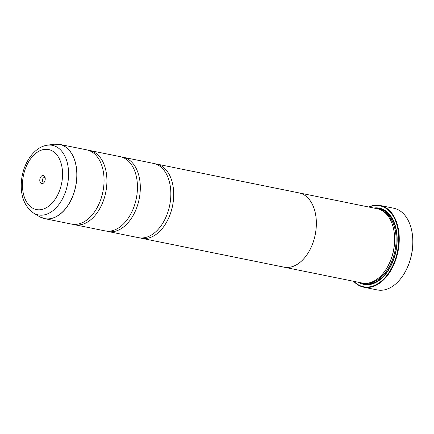 <?xml version="1.0" encoding="UTF-8"?>
<svg xmlns="http://www.w3.org/2000/svg" width="434" height="434" viewBox="0 0 434 434"><rect width="100%" height="100%" fill="white"/><g stroke="black" fill="none" stroke-linecap="round" stroke-linejoin="round"><path stroke-width="0.65" d="M33.559 213.061C23.805 205.928 19.85 194.503 21.7 178.786C23.854 162.17 34.503 146.92 47.317 145.206A35.501 22.606 101.5 0 1 68.089 181.119A35.501 22.606 101.5 0 1 33.559 213.061L39.451 216.615L44.561 218.622L71.718 224.128A37.883 24.12 -78.5 0 0 101.263 198.029A37.883 24.12 -78.5 0 0 103.52 188.058A37.883 24.12 -78.5 0 0 103.824 185.421A37.883 24.12 -78.5 0 0 86.773 149.876L59.615 144.37A37.883 24.12 101.5 0 1 76.362 182.557A37.883 24.12 101.5 0 1 44.561 218.622A37.883 24.12 101.5 0 1 42 217.868M73.162 224.351A37.883 24.12 -78.5 0 0 74.583 224.709L105.115 230.899A37.883 24.12 -78.5 0 0 134.659 204.799A37.883 24.12 -78.5 0 0 136.916 194.828A37.883 24.12 -78.5 0 0 137.215 192.191A37.883 24.12 -78.5 0 0 120.164 156.647L89.632 150.457A37.883 24.12 -78.5 0 0 88.189 150.235M106.558 231.121A37.883 24.12 -78.5 0 0 107.974 231.479L138.511 237.669A37.883 24.12 -78.5 0 0 168.056 211.57A37.883 24.12 -78.5 0 0 170.312 201.598A37.883 24.12 -78.5 0 0 170.611 198.962A37.883 24.12 -78.5 0 0 153.56 163.417L123.028 157.227A37.883 24.12 -78.5 0 0 121.585 157.005M411.671 230.421L411.752 230.801A41.035 26.132 101.5 0 1 412.3 250.337A41.035 26.132 101.5 0 1 402.557 276.154L402.334 276.469A41.669 26.534 -78.5 0 0 412.229 250.255A41.669 26.534 -78.5 0 0 411.671 230.421A41.669 26.534 -78.5 0 0 393.806 208.255L380.255 205.51A41.669 26.534 101.5 0 1 398.678 247.51A41.669 26.534 101.5 0 1 363.697 287.183A41.669 26.534 101.5 0 1 353.639 281.297M39.841 179.437A4.166 2.653 -78.5 0 0 41.067 183.381A4.166 2.653 -78.5 0 0 44.192 182.291A4.166 2.653 -78.5 0 0 45.179 179.671A4.166 2.653 -78.5 0 0 45.125 177.69A4.166 2.653 -78.5 0 0 42.396 175.537A4.166 2.653 -78.5 0 0 39.841 179.437M45.223 178.374A2.273 1.448 -78.5 0 0 44.393 177.62A2.273 1.448 -78.5 0 0 42.483 179.779A2.273 1.448 -78.5 0 0 43.492 182.074A2.273 1.448 -78.5 0 0 44.55 181.7M353.932 281.357A41.29 26.295 -78.5 0 0 398.152 247.44A41.29 26.295 -78.5 0 0 368.992 207.072M368.699 207.013A41.669 26.534 101.5 0 1 380.255 205.51M156.424 163.998L299.069 192.913A37.883 24.12 101.5 0 1 315.816 231.1A37.899 24.136 101.5 0 1 284.01 267.181L362.249 283.044A37.899 24.136 -78.5 0 0 385.072 270.805L385.294 270.485A37.27 23.734 -78.5 0 0 394.143 247.038A37.27 23.734 -78.5 0 0 393.643 229.298L393.562 228.919A37.899 24.136 -78.5 0 0 377.314 208.759L299.069 192.897A37.899 24.136 101.5 0 1 315.827 231.1A37.883 24.12 101.5 0 1 284.015 267.165L141.37 238.25A37.883 24.12 -78.5 0 0 173.171 202.179A37.883 24.12 -78.5 0 0 156.424 163.998A37.883 24.12 -78.5 0 0 154.981 163.775M385.072 270.805A37.899 24.136 -78.5 0 0 394.067 246.962A37.899 24.136 -78.5 0 0 393.562 228.919M358.663 282.317A38.908 24.776 -78.5 0 0 387.388 271.852A38.908 24.776 -78.5 0 0 396.622 247.375A38.908 24.776 -78.5 0 0 396.106 228.854A38.908 24.776 -78.5 0 0 373.723 208.032M361.283 282.849A38.279 24.375 -78.5 0 0 387.497 271.695M74.583 224.709A37.883 24.12 -78.5 0 0 106.384 188.638A37.883 24.12 -78.5 0 0 89.632 150.457M298.321 192.761A37.899 24.136 101.5 0 1 299.069 192.897M107.974 231.479A37.883 24.12 -78.5 0 0 139.775 195.408A37.883 24.12 -78.5 0 0 123.028 157.227M139.954 237.886A37.883 24.12 -78.5 0 0 141.37 238.25M284.01 267.181A37.899 24.136 101.5 0 1 283.266 267.013M396.144 229.043A38.279 24.375 -78.5 0 0 376.343 208.564M363.697 287.183L377.244 289.928A41.669 26.534 -78.5 0 0 402.334 276.469M56.962 144.072A37.883 24.12 101.5 0 1 59.615 144.37L54.125 144.229A37.866 24.114 -78.5 0 1 76.281 182.54A37.866 24.114 -78.5 0 1 39.451 216.615M368.276 283.087A37.27 23.734 -78.5 0 0 395.575 247.331A37.27 23.734 -78.5 0 0 382.88 211.065M363.453 283.239A37.899 24.136 -78.5 0 0 396.454 247.445A37.899 24.136 -78.5 0 0 378.497 209.047M62.133 180.408A30.619 19.497 -78.5 0 0 46.655 149.307A30.619 19.497 -78.5 0 0 22.888 178.699A30.619 19.497 -78.5 0 0 38.366 209.801A30.619 19.497 -78.5 0 0 62.133 180.408M47.317 145.206L54.125 144.229"/></g></svg>
